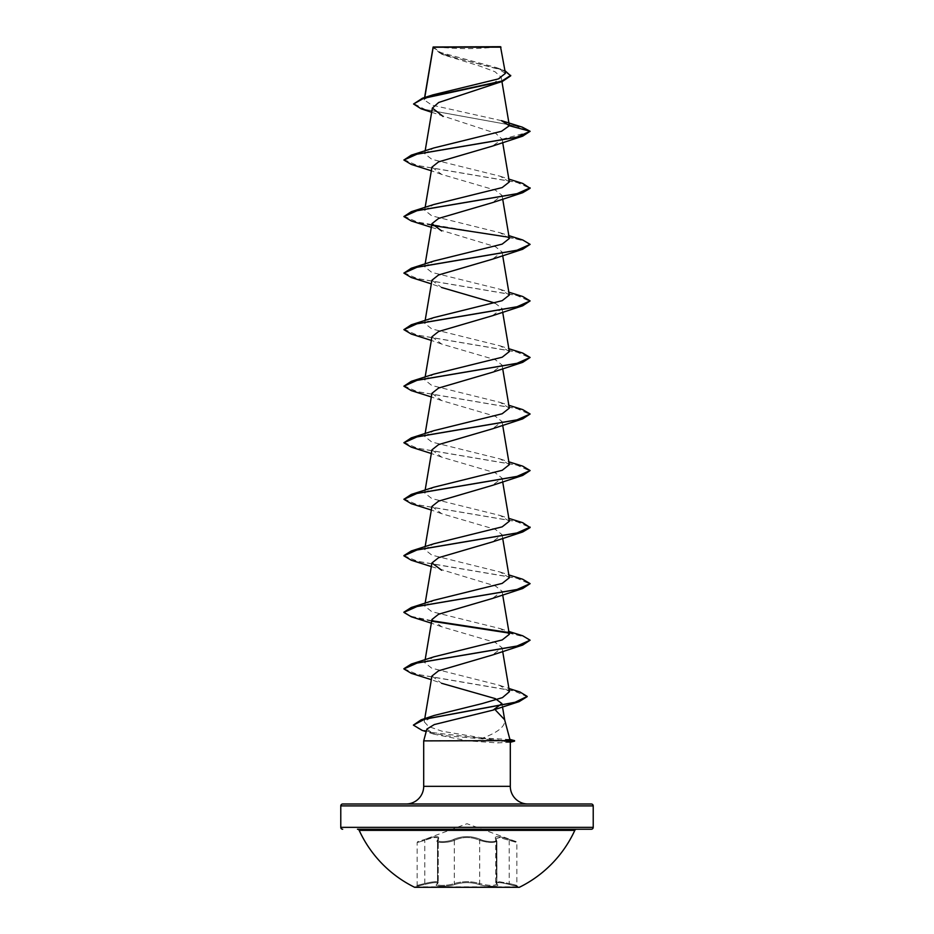 <?xml version="1.0" encoding="UTF-8"?>
<svg xmlns="http://www.w3.org/2000/svg" width="934" height="934" viewBox="0 0 934 934"><rect width="100%" height="100%" fill="white"/><g stroke="black" fill="none" stroke-linecap="round" stroke-linejoin="round"><path stroke-width="0.7" stroke-dasharray="4.67 3.5" d="M414.649 887.3L519.351 886.798L414.649 886.798L424.83 884.428L416.447 886.319L417.148 885.409L417.148 842.526L417.767 841.639L424.725 839.433C435.793 835.696 440.288 835.696 438.209 839.433C434.94 842.316 447.795 842.316 453.527 839.444C462.528 835.72 471.507 835.72 480.473 839.444C486.229 842.316 499.071 842.305 495.791 839.433C493.724 835.696 498.219 835.696 509.275 839.433L516.233 841.639L509.287 839.444C498.231 835.72 493.736 835.72 495.814 839.444C499.071 842.316 486.205 842.305 480.485 839.433C471.472 835.696 462.482 835.696 453.515 839.433C447.771 842.316 434.917 842.316 438.186 839.444C440.241 835.72 435.746 835.72 424.713 839.444L467 823.718L516.233 841.639L516.852 842.526L516.852 885.409L509.193 883.506L516.852 885.409L517.553 886.319L509.158 884.416C499.258 882.023 495.277 882.023 497.215 884.416C501.149 886.915 485.89 886.915 478.932 884.428C470.969 882.035 463.019 882.035 455.068 884.428C448.087 886.915 432.839 886.915 436.785 884.416C438.723 882.023 434.742 882.023 424.842 884.416C434.719 882.035 438.7 882.035 436.762 884.428C432.839 886.915 448.11 886.915 455.056 884.416C463.019 882.023 470.981 882.023 478.944 884.416C485.913 886.915 501.173 886.915 497.238 884.428A0.946 0.887 129.6 0 1 496.783 884.229L496.783 884.229A0.946 0.887 129.6 0 1 496.479 883.506L495.744 882.49L499.538 881.743L509.182 883.506L499.562 881.743L495.779 882.502L496.923 884.206C494.168 885.981 488.424 885.747 479.691 883.506C488.412 885.747 494.144 885.981 496.9 884.206L496.479 883.506A0.946 0.887 -50.3 0 0 496.806 884.241L495.779 882.502L496.946 884.393L496.9 841.125C494.133 843.18 488.4 842.912 479.679 840.331C488.4 842.912 494.144 843.18 496.923 841.137L496.806 884.241A0.946 0.887 -50.3 0 0 497.238 884.428C495.312 882.035 499.281 882.035 509.17 884.428L509.182 883.506L509.17 884.428L519.351 887.3L414.649 887.3M438.186 839.444A0.946 0.864 -139 0 0 437.497 840.331L438.256 838.744L438.256 882.49L437.521 883.506L438.221 882.502C437.626 881.182 433.154 881.521 424.807 883.506C414.859 886.004 414.859 886.004 424.818 883.506C414.859 886.004 414.859 886.004 424.818 883.506C433.166 881.509 437.637 881.171 438.256 882.49M438.256 838.744C437.591 836.689 433.119 837.226 424.818 840.331C414.871 843.204 414.871 843.204 424.807 840.331C414.871 843.204 414.871 843.204 424.807 840.331L424.725 839.433L424.807 840.331C433.072 837.238 437.544 836.712 438.221 838.755L438.244 882.49L437.194 884.241A0.946 0.887 50.3 0 1 436.762 884.428A0.946 0.887 -129.6 0 0 437.217 884.229L438.244 882.49M495.744 882.49L495.744 838.744L496.316 839.713A0.946 0.864 139 0 1 496.503 840.331A0.946 0.864 -41.1 0 0 496.293 839.701L496.923 841.125L495.779 838.755L499.597 837.576L516.852 842.526L499.585 837.564L495.744 838.744L496.9 841.125L496.293 839.701A0.946 0.864 -41.1 0 0 495.791 839.433M574.819 830.349L359.181 830.349M576.535 829.24L357.465 829.24M435.711 46.7A252.437 252.437 0 0 0 498.289 46.7L435.711 46.7L498.289 46.7M509.929 739.53L482.82 738.023C498.277 732.256 505.551 726.173 504.64 719.764L504.722 720.079M514.576 740.65L502.457 740.65L497.355 738.724M406.033 803.999L527.967 803.999M501.488 120.661L431.753 105.075L424.199 99.903L424.783 97.498M433.166 47.004L443.965 55.013L480.053 66.174L494.985 71.731L501.208 77.277L490.478 85.73M431.66 112.278L495.639 133.258L502.095 139.259L492.346 146.136M431.94 167.139L441.654 174.401L495.429 190.162L502.06 195.416L492.358 202.678M431.321 227.324L495.429 246.704L502.06 251.958L492.346 259.22M431.94 280.235L441.642 287.497L431.321 283.866M494.892 303.025L502.06 308.5L492.346 315.762M431.94 336.777L441.654 344.039L495.405 359.788L502.06 365.054L492.358 372.304M431.94 393.319L441.654 400.581L495.417 416.342L502.06 421.596L492.346 428.858M431.94 449.861L441.642 457.123L495.405 472.884L502.06 478.138L492.346 485.4M431.94 506.415L441.654 513.677L495.417 529.426L502.06 534.68L492.358 541.942M431.321 566.588L495.417 585.98L502.06 591.234L492.346 598.484M431.94 619.499L441.654 626.761L495.417 642.522L502.06 647.776L492.346 655.038M431.94 676.041L441.654 683.303L431.321 679.683M482.82 738.023L442.109 731.252L428.566 726.524L424.223 721.784L434.193 715.456M509.462 691.65L499.468 685.287L431.66 668.149L424.666 662.58L433.808 656.859M509.334 634.303L500.192 628.594L431.823 611.677L424.666 606.026L433.82 600.317M509.334 577.761L500.192 572.052L431.823 555.123L424.666 549.484L433.808 543.775M509.334 521.219L500.192 515.498L431.835 498.581L424.666 492.942L433.808 487.233M509.334 464.665L500.192 458.956L431.812 442.039L424.666 436.4L433.82 430.679M509.334 408.123L500.192 402.414L431.823 385.497L424.666 379.846L433.808 374.137M509.334 351.581L500.192 345.872L431.812 328.943L424.666 323.304L433.808 317.595M509.334 295.039L500.192 289.318L431.823 272.401L424.666 266.762L433.808 261.053M509.334 238.485L500.192 232.776L431.823 215.859L424.666 210.22L433.808 204.511M509.334 181.943L500.192 176.234L431.823 159.305L424.666 153.666L433.808 147.957M424.503 99.167L432.886 94.883M505.422 73.354L496.012 67.505L440.183 52.397L433.154 47.109L500.998 47.167M502.095 139.259L530.103 131.752L516.07 126.008L421.059 108.764M510.7 75.841L503.076 70.4L441.49 54.055L433.049 47.471M522.293 127.152L425.017 109.441L413.564 103.534M504.979 70.68L456.878 58.165L439.365 52.724L433.154 47.109M510.303 742.273L497.764 742.892L468.027 740.884L423.697 740.884M426.873 729.069L433.936 734.182L468.027 740.884M411.299 164.431L516.736 182.328L530.103 188.294M411.299 220.973L432.325 225.468M508.68 237.201L524.499 241.019L530.103 244.848M411.299 277.515L516.736 295.424L530.103 301.39M411.299 334.057L516.736 351.966L530.103 357.932M411.299 390.61L516.736 408.508L530.103 414.474M411.299 447.152L516.736 465.05L530.103 471.028M411.299 503.695L516.736 521.604L530.103 527.57M411.299 560.237L516.736 578.146L530.103 584.112M411.299 616.79L432.325 621.285M508.68 633.019L524.499 636.836L530.103 640.654M411.299 673.332L513.805 690.821L527.173 696.647M422.063 730.341L445.658 735.735L502.457 740.65L432.827 732.653L418.572 728.648L413.4 724.656M403.897 159.551L417.264 165.516L522.701 183.426M403.897 216.104L417.264 222.07L522.713 239.968M403.897 272.646L417.264 278.612L522.713 296.51M403.897 329.188L417.264 335.154L522.713 353.064M403.897 385.73L417.264 391.696L522.713 409.606M403.897 442.284L417.276 448.25L522.713 466.148M403.897 498.826L417.276 504.792L522.713 522.69M403.908 555.602L418.047 561.509L522.713 579.243M403.908 612.155L411.777 616.463L432.08 620.771M508.108 632.435L522.713 635.785M403.908 668.697L417.661 674.511L519.946 691.989M514.576 741.129L502.457 741.129L497.764 742.892M433.469 46.7L500.531 46.7M482.178 829.24L451.822 829.24M478.932 884.428A0.946 0.665 -70.9 0 0 479.679 883.506L479.679 840.331A0.946 0.654 115.6 0 1 480.473 839.444A0.946 0.654 115.7 0 0 479.691 840.331C471.25 836.607 462.785 836.607 454.321 840.331C462.75 836.595 471.215 836.595 479.691 840.331L479.691 883.506C471.238 881.112 462.774 881.112 454.309 883.506C447.935 886.004 433.925 886.004 437.497 883.506L437.521 840.331L437.497 883.506C433.925 886.004 447.923 886.004 454.321 883.506C462.762 881.124 471.226 881.124 479.679 883.506A0.946 0.665 -70.9 0 1 478.944 884.416M509.182 840.331L509.193 883.506L509.182 840.331M495.779 882.502L496.316 839.713A0.946 0.864 139 0 0 495.814 839.444M453.515 839.433A0.946 0.654 64.3 0 1 454.309 840.331A0.946 0.654 64.4 0 0 453.527 839.444M438.209 839.433A0.946 0.864 41.1 0 0 437.707 839.701L437.707 839.701A0.946 0.864 41.1 0 0 437.521 840.331C433.878 843.204 447.97 843.204 454.309 840.331C447.993 843.204 433.901 843.204 437.521 840.331L437.521 883.506A0.946 0.887 50.3 0 1 437.194 884.241L437.077 884.206M438.221 838.755L437.497 840.331L437.497 883.506A0.946 0.887 -129.6 0 1 437.217 884.229L437.1 884.206M455.068 884.428A0.946 0.665 -109.1 0 1 454.321 883.506A0.946 0.665 -109.1 0 0 455.056 884.416M424.807 883.506L424.807 840.331L424.818 883.506M496.479 840.331L496.479 883.506L496.503 840.331M423.697 786.323L510.303 786.323M340.782 805.89L593.218 805.89M593.218 827.349L340.782 827.349M454.309 840.331L454.309 883.506L454.321 840.331M424.596 97.545L424.199 99.903M501.208 77.277L501.932 81.538M425.145 150.829L424.666 153.666M502.06 138.839L502.679 142.505M425.145 207.371L424.666 210.22M502.06 195.416L502.679 199.047M425.145 263.925L424.666 266.762M502.06 251.958L502.679 255.589M425.145 320.467L424.666 323.304M502.06 308.5L502.679 312.143M425.145 377.009L424.666 379.846M502.06 365.042L502.679 368.685M425.145 433.551L424.666 436.4M502.06 421.596L502.679 425.227M425.145 490.105L424.666 492.942M502.06 478.138L502.679 481.769M425.145 546.647L424.666 549.484M502.06 534.68L502.679 538.323M425.145 603.189L424.666 606.026M502.06 591.222L502.679 594.865M425.145 659.731L424.666 662.58M502.06 647.776L502.679 651.407M424.748 718.631L424.223 721.784M501.932 703.582L502.492 706.863M443.965 55.013L441.49 54.055M500.577 69.046L496.012 67.505M433.936 734.182L426.184 731.637M441.654 174.401L431.321 170.782M441.654 344.039L431.321 340.408M441.654 400.581L431.321 396.962M441.642 457.123L431.321 453.504M441.654 513.677L431.321 510.046M441.654 626.761L431.321 623.141M499.468 685.287L508.937 688.486M500.192 628.594L508.855 631.466M500.192 572.052L508.855 574.912M500.192 515.498L508.855 518.37M500.192 458.956L508.855 461.828M500.192 402.414L508.855 405.286M500.192 345.872L508.855 348.732M500.192 289.318L508.855 292.19M500.192 232.776L508.855 235.648M500.192 176.234L508.855 179.106M437.1 841.125L437.707 839.701L437.077 841.125"/><path stroke-width="1.4" d="M414.649 887.3L519.351 887.3A118.641 118.641 0 0 0 574.819 830.349L359.181 830.349A118.641 118.641 0 0 0 414.649 887.3M574.819 830.349A1.891 1.891 0 0 1 576.535 829.24L357.465 829.24A1.891 1.891 0 0 1 359.181 830.349M451.822 829.24L591.327 829.24A1.891 1.891 0 0 0 593.218 827.349L593.218 805.89L340.782 805.89L340.782 827.349L593.218 827.349M342.673 829.24A1.891 1.891 0 0 1 340.782 827.349M431.66 112.278L421.059 108.764L413.564 104.001L422.472 98.21L432.886 94.883L498.336 78.923L505.422 73.354L500.531 46.7L433.166 47.004M500.998 47.167L433.201 47.237L424.783 97.498M509.894 739.401L514.576 740.65L504.383 740.65L509.929 739.53L504.64 719.764L495.744 710.365M342.673 803.999L591.327 803.999L342.673 803.999A1.891 1.891 0 0 0 340.782 805.89M591.327 803.999A1.891 1.891 0 0 1 593.218 805.89M527.967 803.999A17.676 17.676 0 0 1 510.303 786.323L423.697 786.323A17.676 17.676 0 0 1 406.033 803.999L527.967 803.999M441.654 683.303L495.312 698.632L501.932 703.582L493.07 710.109L434.31 724.551L426.873 729.069L423.697 740.884L504.383 740.65M423.697 740.884L423.697 786.323M504.605 740.884L510.303 742.156L510.303 786.323M413.564 104.001L423.662 98.327L502.62 81.293L438.676 102.495L432.372 108.052L443.066 116.435M509.357 125.716L530.103 131.285L516.736 137.251L411.299 155.149L433.808 147.957L501.511 131.285L509.357 125.716L501.488 120.661L522.293 127.152L530.103 131.285L522.701 136.154L492.358 146.136L438.571 161.886L431.94 167.139L425.145 207.371M508.855 179.106L522.701 183.426L530.103 188.294L522.701 192.696L492.346 202.678L438.583 218.439L431.94 223.681L441.654 230.943M508.855 235.648L522.713 239.968L530.103 244.369L522.701 249.25L492.346 259.22L438.571 274.981L431.94 280.235L425.145 320.467M441.642 287.497L494.892 303.025M508.855 292.19L522.713 296.51L530.103 300.911L522.701 305.792L492.346 315.762L438.571 331.523L431.94 336.777L425.145 377.009M508.855 348.732L522.713 353.064L530.103 357.465L522.701 362.334L492.358 372.304L438.595 388.065L431.94 393.319L425.145 433.551M508.855 405.286L522.713 409.606L530.103 414.007L522.701 418.876L492.346 428.858L438.595 444.607L431.94 449.861L425.145 490.105M508.855 461.828L522.713 466.148L530.103 470.549L522.701 475.429L492.346 485.4L438.571 501.161L431.94 506.415L425.145 546.647M508.855 518.37L522.713 522.69L530.103 527.57L522.701 531.971L492.358 541.942L438.583 557.703L431.94 562.957L441.642 570.219M492.346 598.484L438.583 614.245L431.94 619.499L425.145 659.731M508.855 631.466L522.713 635.785L530.103 640.187L522.701 645.055L492.346 655.038L438.583 670.799L431.94 676.041L424.748 718.631M508.937 688.486L519.946 691.989L527.196 696.414L515.078 702.263L421.106 719.81L434.193 715.456L482.189 703.571L502.457 697.616L509.462 691.65L502.679 651.407M530.103 640.187L516.724 646.153L411.287 664.062L433.808 656.859L502.188 639.942L509.334 634.303L502.679 594.865M508.855 574.912L522.713 579.243L530.103 583.645L516.724 589.611L411.287 607.509L433.82 600.317L502.177 583.4L509.334 577.761L502.679 538.323M530.103 527.091L516.724 533.069L411.287 550.967L433.808 543.775L502.165 526.858L509.334 521.219L502.679 481.769M530.103 470.549L516.724 476.515L411.287 494.425L433.808 487.233L502.177 470.316L509.334 464.665L502.679 425.227M530.103 414.007L516.736 419.973L411.287 437.883L433.82 430.679L502.177 413.762L509.334 408.123L502.679 368.685M530.103 357.465L516.736 363.431L411.287 381.329L433.808 374.137L502.188 357.22L509.334 351.581L502.679 312.143M530.103 300.911L516.736 306.889L411.287 324.787L433.808 317.595L502.165 300.678L509.334 295.039L502.679 255.589M530.103 244.369L516.736 250.335L411.287 268.245L433.808 261.053L502.177 244.124L509.334 238.485L502.679 199.047M530.103 187.827L516.736 193.793L411.299 211.691L433.808 204.511L502.165 187.582L509.334 181.943L502.679 142.505M502.62 81.293L510.7 75.841L504.979 70.68M433.142 47.027L433.037 47.751M422.472 98.21L501.85 81.083L510.7 75.374M522.701 136.154L417.264 154.063L403.897 160.029L411.299 164.431L431.321 170.782M522.701 192.696L417.264 210.605L403.897 216.571L411.299 220.973L431.321 227.324M432.325 225.468L508.68 237.201M522.701 249.25L417.264 267.147L403.897 273.113L411.299 277.515L431.321 283.866M522.701 305.792L417.264 323.689L403.897 329.655L411.299 334.057L431.321 340.408M522.701 362.334L417.264 380.243L403.897 386.209L411.299 390.61L431.321 396.962M522.701 418.876L417.264 436.785L403.897 442.751L411.299 447.152L431.321 453.504M522.701 475.429L417.264 493.327L403.897 499.293L411.299 503.695L431.321 510.046M522.701 531.971L417.264 549.869L403.897 555.835L411.299 560.237L431.321 566.588M530.103 583.645L522.701 588.513L417.264 606.423L403.897 612.389L411.299 616.79L431.321 623.141M432.325 621.285L508.68 633.019M522.701 645.055L417.264 662.965L403.897 668.931L411.299 673.332L431.321 679.683M527.173 696.647L519.187 701.609L424.655 719.238L413.4 725.123L422.063 730.341L426.184 731.637M411.299 155.149L403.897 160.029M411.299 211.691L403.897 216.571M411.287 268.245L403.897 273.113M411.287 324.787L403.897 329.655M411.287 381.329L403.897 386.209M411.287 437.883L403.897 442.751M411.287 494.425L403.897 499.293M411.287 550.967L403.908 555.602M411.287 607.509L403.908 612.155M432.08 620.771L508.108 632.435M411.287 664.062L403.908 668.697M421.106 719.81L413.4 725.123M504.605 741.129L514.576 740.65M591.327 829.24L482.178 829.24M433.119 47.085L424.596 97.545M501.932 81.538L509.334 125.425M432.372 108.052L425.145 150.829M431.94 223.681L425.145 263.925M431.94 562.957L425.145 603.189M502.492 706.863L504.722 720.079M493.07 710.109L519.187 701.609M492.346 598.496L522.701 588.513M510.303 742.273L514.576 741.129"/></g></svg>
